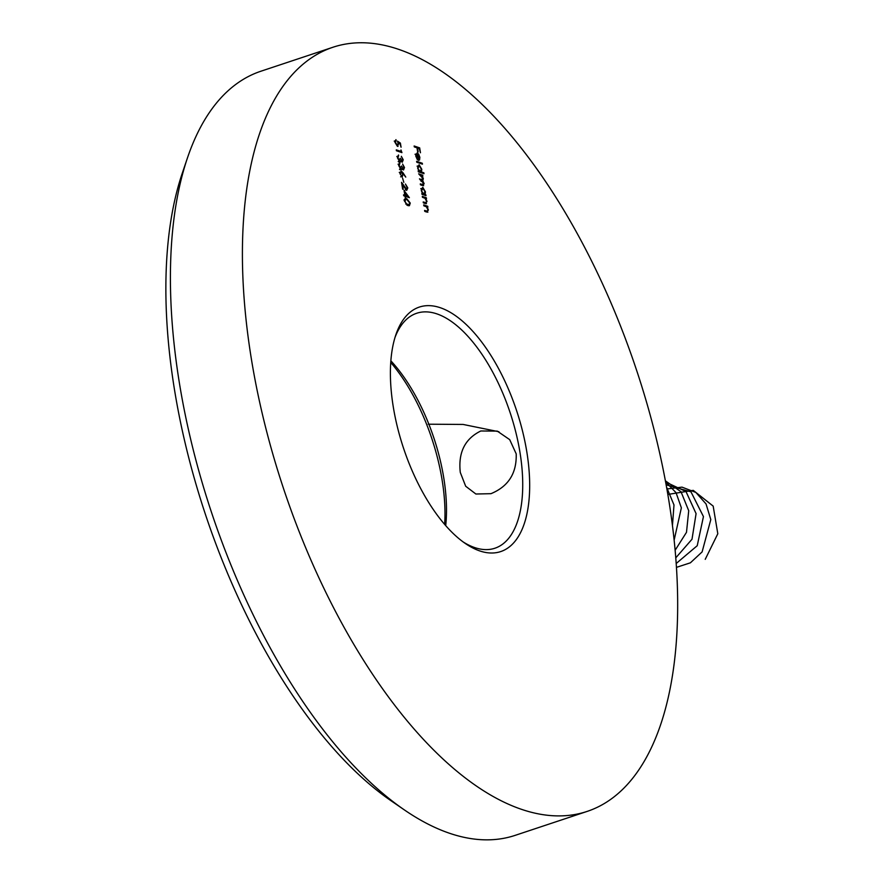 <?xml version="1.0" encoding="UTF-8"?>
<svg xmlns="http://www.w3.org/2000/svg" width="884" height="884" viewBox="0 0 884 884"><rect width="100%" height="100%" fill="white"/><g stroke="black" fill="none" stroke-linecap="round" stroke-linejoin="round"><path stroke-width="1.33" d="M444.641 524.4A128.854 59.571 71.6 0 0 442.144 480.222A128.854 59.571 71.6 0 0 390.739 362.451M390.861 360.816A123.815 57.239 -108.4 0 1 443.768 477.924A123.815 57.239 -108.4 0 1 445.713 525.637M393.236 406.629A128.854 59.571 -108.4 0 1 395.844 334.815A128.854 59.571 -108.4 0 1 463.923 322.428A128.854 59.571 -108.4 0 1 526.842 452.033A128.854 59.571 -108.4 0 1 465.293 543.461A128.854 59.571 -108.4 0 1 393.236 406.629M463.039 541.87A123.815 57.239 71.6 0 0 494.907 548.224A123.815 57.239 71.6 0 0 520.002 452.553A123.815 57.239 71.6 0 0 416.707 313.256A123.815 57.239 71.6 0 0 395.004 337.445M516.19 453.823C516.842 473.172 508.433 486.454 490.963 493.681L475.879 494.012L465.68 486.233L460.288 472.432C458.078 452.564 464.918 438.751 480.808 430.983L497.261 431.105L509.703 439.646L516.19 453.823M404.452 809.965L391.137 800.816A387.568 179.176 -108.4 0 1 174.413 389.236A387.568 179.176 -108.4 0 1 182.27 173.231L187.452 157.927A402.662 186.159 71.6 0 0 179.286 382.352A402.662 186.159 71.6 0 0 404.452 809.965A402.662 186.159 71.6 0 0 515.206 835.347L587.197 811.39A402.662 186.159 -108.4 0 1 251.277 358.385A402.662 186.159 -108.4 0 1 332.881 47.272A402.662 186.159 -108.4 0 1 668.801 500.278A402.662 186.159 -108.4 0 1 587.197 811.39M404.065 190.491L409.369 197.662L405.546 196.358L405.734 197.519L405.17 197.331L404.983 196.171L403.712 195.729L403.557 194.834L404.839 195.265L404.065 190.491M402.629 178.314L403.822 182.369L402.629 178.314M400.132 168.921L401.502 165.993L403.391 169.076L403.933 167.341L402.596 164.048L404.496 167.529L403.535 169.971L402.209 168.413L401.027 169.606L398.684 165.529L399.767 162.722L399.248 165.739L401.137 168.7L399.446 169.264M399.911 163.628L398.585 164.391M402.717 169.297L401.922 169.64M400.982 149.982L401.944 152.623L396.419 150.744L396.275 149.849L401.237 151.529L400.982 149.982M425.966 211.762L427.381 211.287L427.878 209.663L426.397 206.801L423.834 205.795L423.69 204.9L427.723 206.27L427.867 207.176L427.138 206.922L428.397 209.994L426.795 212.038L424.729 211.342L424.585 210.436L427.536 211.265L425.834 211.828M427.867 212.182L426.795 212.038M425.867 194.8L426.011 195.695L421.977 194.325L421.834 193.43L422.53 193.662L421.27 190.403L422.751 187.286L425.458 191.85L425.116 194.546L425.867 194.8L424.596 195.22M423.845 172.8L423.988 173.695L418.32 171.772L418.176 170.866L418.872 171.109L417.624 167.85L419.104 164.722L421.801 169.297L421.436 171.971L423.845 172.8L422.574 173.22M417.204 153.728L416.154 155.904L417.336 159.628L415.679 155.849L417.16 152.866L418.64 154.17L419.856 157.297L419.546 159.982L418.276 160.302L417.204 153.728L415.016 154.28M418.441 160.347L419.546 159.982L418.276 160.302M414.143 145.993L419.668 147.871L420.464 152.766L419.248 148.578L417.546 148.004L418.198 151.993L417.635 151.805L416.983 147.805L414.298 146.899L414.143 145.993M416.629 161.33L422.298 163.253L422.442 164.159L416.773 162.236L416.629 161.33M421.204 185.054L423.613 183.375L419.469 178.866L421.524 179.562L422.795 178.336L418.662 173.839L422.696 175.209L422.839 176.104L422.143 175.872L423.326 178.667L422.729 180.667L424.132 183.695L422.618 185.53L420.43 184.789L420.287 183.883L423.314 184.767L421.624 185.331M423.635 185.662L422.618 185.53M420.254 179.982L422.486 179.728L420.795 180.292M424.585 203.254L426.011 202.79L426.497 201.154L425.027 198.292L422.453 197.298L422.309 196.392L426.342 197.762L426.497 198.668L425.768 198.414L427.016 201.486L425.414 203.541L423.359 202.834L423.204 201.939L426.154 202.756L424.464 203.32M426.486 203.674L425.414 203.541M396.109 140.534L395.468 142.412L397.292 145.44L398.109 143.429L397.469 141.12L400.397 143.086L401.071 147.208L399.944 143.595L398.408 142.567L398.706 143.783L397.413 146.335L394.894 142.169L395.955 139.628L396.109 140.534L394.22 141.131M398.054 146.368L397.413 146.335M398.872 161.197L400.253 158.258L402.132 161.341L402.673 159.606L401.336 156.313L403.237 159.794L402.286 162.236L400.949 160.678L399.778 161.871L397.424 157.794L398.518 154.987L397.999 158.004L399.888 160.965L398.198 161.529M399.822 161.894L400.662 161.606L399.778 161.871M398.662 155.893L397.336 156.656M401.458 161.562L400.673 161.905M402.938 172.667L405.767 177.109L403.104 173.695L402.165 177.187L399.966 173.463L401.159 170.988L402.938 172.667L402.242 172.899M405.734 189.717L407.226 187.684L405.424 184.016L407.8 187.916L406.651 190.403L402.452 184.679L403.214 189.353L402.64 189.165L401.535 182.325L406.784 189.496L405.093 190.06M404.441 201.11L405.248 198.568L406.806 198.734L410.253 203.077L409.402 205.707L407.911 205.563L404.441 201.11M332.881 47.272L260.89 71.228A402.662 186.159 71.6 0 0 187.452 157.927M418.408 148.291L419.668 147.871M417.27 154.148L418.795 159.529L418.187 159.772M418.176 159.717L419.37 157.175L417.723 153.993M421.027 163.684L422.298 163.253M418.254 171.319L418.872 171.109M420.165 172.402L421.436 171.971M418.917 171.971L420.718 171.573L419.027 172.137M417.679 168.192L420.187 171.551L421.314 169.131L419.237 165.628L417.082 166.17M419.237 165.628L418.121 168.048M421.281 175.673L422.696 175.209M421.624 179.231L421.027 181.242M421.9 193.872L422.53 193.662M423.779 194.325L423.58 194.878M423.856 194.966L425.116 194.546M422.574 194.535L424.375 194.137L422.674 194.701M421.337 190.745L423.845 194.104L424.961 191.695L422.895 188.181L420.74 188.734M422.895 188.181L421.779 190.601M424.928 198.237L426.342 197.762M426.309 206.745L427.723 206.27M399.59 143.363L400.397 143.086M399.966 151.949L401.237 151.529M398.96 162.17L399.259 161.242L400.949 160.678M397.358 156.324L398.397 155.982M400.22 169.905L400.518 168.977L402.209 168.413M398.607 164.059L399.656 163.717M401.27 176.513L400.618 176.855M400.043 173.872L401.988 176.27L402.728 174.38L401.281 171.894L399.27 172.435M401.281 171.894L400.54 173.706M403.69 195.64L404.839 195.265M404.916 192.458L405.402 195.452L407.8 196.27L404.408 192.624M404.132 195.883L405.402 195.452M406.529 196.69L407.8 196.27M404.596 199.143L406.806 198.734M408.607 204.922L408.375 205.696M409.69 202.922L406.949 199.64L405.634 199.475L405.016 201.331L406.32 203.806L409.038 204.779L409.69 202.922M406.751 205L407.767 204.668M405.69 204.016L406.32 203.806M498.941 431.746L463.106 424.442L428.221 424.198M666.514 486.94L673.995 504.974L672.448 525.571M665.575 481.813L676.05 492.686L681.365 507.836L674.138 540.146M665.387 480.819L681 491.736L688.724 510.731L686.492 532.312L675.133 550.257M665.608 482.012L686.006 491.559L696.084 513.637L692.006 539.229L675.774 557.848M666.127 484.808L690.968 491.836L703.443 516.576L697.233 545.704L676.194 563.495M666.879 488.951L681.995 487.139L695.852 492.443L706.04 503.935L710.802 519.582L702.117 551.903L690.404 562.81L676.459 567.362M667.829 494.443L693.266 490.366L713.178 506.112L717.808 533.759L705.233 559.34M423.834 203L425.105 202.58M425.215 211.508L426.486 211.088M398.507 155.938L396.817 156.501M399.767 163.673L398.065 164.236M409.038 204.779L407.347 205.342M405.634 199.475L403.933 200.038"/></g></svg>
